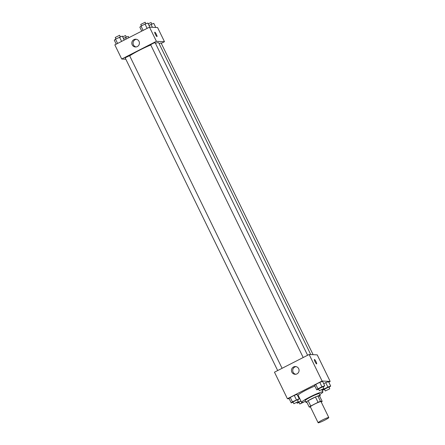 <?xml version="1.0" encoding="UTF-8"?>
<svg xmlns="http://www.w3.org/2000/svg" width="445" height="445" viewBox="0 0 445 445"><rect width="100%" height="100%" fill="white"/><g stroke="black" fill="none" stroke-linecap="round" stroke-linejoin="round"><path stroke-width="0.67" d="M328.666 417.493A5.935 0.595 -26 0 1 328.799 417.543A5.935 0.595 -26 0 1 323.726 420.681A5.935 0.595 -26 0 1 318.13 422.75A5.935 0.595 -26 0 1 322.725 419.852A5.935 0.595 -26 0 1 328.666 417.493M318.13 422.75L310.365 406.825A5.935 0.595 -26 0 1 314.96 403.926A5.935 0.595 -26 0 1 320.901 401.568A5.935 0.595 -26 0 1 321.034 401.624L328.799 417.543M309.214 407.058L306.622 401.752A7.66 0.768 -26 0 1 308.146 400.717L315.444 396.99L318.036 402.297L310.738 406.024A7.66 0.768 -26 0 0 309.214 407.058L310.51 407.125M315.444 396.99A7.66 0.768 -26 0 1 317.897 396L319.593 396.083L322.186 401.39A7.66 0.768 -26 0 1 321.245 402.058M322.186 401.39L320.483 401.307A7.66 0.768 -26 0 0 318.036 402.297M317.897 396L320.483 401.307M319.621 396.133A7.915 0.79 154 0 0 320.222 395.449A7.915 0.79 154 0 0 312.763 398.203A7.915 0.79 154 0 0 305.999 402.386A7.915 0.79 154 0 0 306.911 402.336M305.999 402.386L305.136 400.617A7.915 0.79 -26 0 1 311.261 396.751A7.915 0.79 -26 0 1 319.182 393.608A7.915 0.79 -26 0 1 319.36 393.68L320.222 395.449M308.146 400.717L310.738 406.024M305.52 401.412A11.87 1.19 -26 0 1 301.577 402.352A11.87 1.19 -26 0 1 310.766 396.551A11.87 1.19 -26 0 1 322.647 391.834A11.87 1.19 -26 0 1 322.914 391.945A11.87 1.19 -26 0 1 319.749 394.476M301.577 402.352L298.128 395.271A11.87 1.19 -26 0 1 303.607 391.416A11.87 1.19 -26 0 1 314.871 386.06M328.766 382.133L330.173 381.415L322.091 381.02L287.414 398.726L289.217 398.815M329.066 387.361L330.691 386.076L328.532 381.654L325.723 382.639L323.71 383.668L325.723 382.639L327.882 387.061L323.877 389.108L322.686 390.165L324.605 389.497M298.695 396.439L298.183 396.695L298.695 396.439M297.594 400.099L299.224 398.82L297.065 394.398L294.251 395.377L290.251 397.424L289.055 398.486L291.214 402.909L293.133 402.236M323.12 387.072L324.744 385.787L322.586 381.365L319.777 382.35L315.772 384.391L314.576 385.453L316.734 389.876L318.659 389.208M330.173 381.415L317.229 354.876L309.147 354.481L274.47 372.187L287.414 398.726M296.96 373.889A3.888 3.81 92.8 0 1 291.458 370.229A3.888 3.81 92.8 0 1 298.99 369.606A3.888 3.81 92.8 0 1 296.96 373.889M309.147 354.481L322.091 381.02M296.086 366.613A3.888 3.81 -87.2 0 0 295.714 374.273M316.651 363.904A2.475 0.439 63 0 0 316.033 361.729A2.475 0.439 -117 0 1 316.656 363.904A2.475 0.439 -117 0 1 315.138 361.902A2.475 0.439 -117 0 1 314.404 359.499A2.475 0.439 -117 0 1 316.033 361.724A2.475 0.439 63 0 0 314.404 359.499M155.427 43.248A17.333 1.736 -26 0 1 158.298 42.609A17.333 1.736 -26 0 1 158.687 42.764L310.76 354.559M129.69 55.842A17.333 1.736 -26 0 1 150.772 44.989M307.606 355.271L155.116 42.62L152.785 43.482L150.671 44.789L303.201 357.519M159.093 43.599L161.068 42.909L313.124 354.676M277.68 370.546L125.151 57.817L129.595 55.647L282.086 368.299M164.489 41.708L156.406 41.313L121.73 59.018L114.827 44.862L149.503 27.162L157.586 27.551L164.489 41.708L161.279 43.343M121.73 59.018L125.835 59.218M139.024 41.346A3.888 3.81 92.8 0 1 135.425 46.975A3.888 3.81 92.8 0 1 131.815 42.904A3.888 3.81 92.8 0 1 139.024 41.346M149.503 27.162L156.406 41.313M157.007 36.585A2.475 0.439 63 0 0 156.334 34.293A2.475 0.439 63 0 0 154.804 32.168A2.475 0.439 -117 0 1 156.334 34.293A2.475 0.439 -117 0 1 157.007 36.585A2.475 0.439 -117 0 1 155.494 34.582A2.475 0.439 -117 0 1 154.76 32.179A2.475 0.439 -117 0 1 154.804 32.168A2.475 0.439 63 0 0 154.76 32.179M136.443 39.288A3.888 3.81 -87.2 0 0 136.07 46.953M149.837 27.178L147.84 23.079L145.031 24.063L141.026 26.11L139.83 27.167L141.755 31.117M145.031 24.063L147.128 28.374M141.026 26.11L143.123 30.416M141.454 25.888L140.748 24.442L145.137 22.25L145.916 23.752M124.238 40.056L122.314 36.112L115.5 39.138L114.309 40.2L116.234 44.144M119.505 37.096L121.607 41.402M115.5 39.138L117.602 43.443M115.934 38.921L115.227 37.469L119.616 35.277L120.395 36.785M155.783 27.468L153.786 23.368L148.964 25.382M150.977 24.353L152.418 27.301M148.163 23.752L151.089 22.539L151.867 24.041M128.889 37.68L128.266 36.401L123.437 38.415M125.457 37.386L126.258 39.026M122.642 36.779L125.562 35.567L126.341 37.074M324.744 385.787L321.935 386.772L317.93 388.819L316.734 389.876M319.382 390.688L318.514 388.919L322.909 386.727L323.827 388.518L319.382 390.688L323.827 388.518M322.586 381.365L319.777 382.35L321.935 386.772M319.777 382.35L315.772 384.391L317.93 388.819M315.772 384.391L314.576 385.453M299.224 398.82L292.404 401.846L291.214 402.909M293.856 403.715L292.994 401.946L297.382 399.755L298.3 401.551L293.856 403.715L298.3 401.551M297.065 394.398L294.251 395.377L296.409 399.805M294.251 395.377L290.251 397.424L292.404 401.846M290.251 397.424L289.055 398.486M330.691 386.076L327.882 387.061M325.328 390.977L324.466 389.208L328.855 387.017L329.773 388.808L325.328 390.977L329.773 388.808M322.358 389.497L322.686 390.165M328.532 381.654L325.723 382.639M323.682 388.702L323.877 389.108M300.853 400.862L297.16 403.198L299.084 402.525M304.247 401.874L299.808 404.004L298.94 402.236L300.92 401.001M296.837 402.53L297.16 403.198M298.156 401.729L298.356 402.135M299.808 404.004L302.689 402.341M321.852 389.759L322.914 391.945"/></g></svg>
